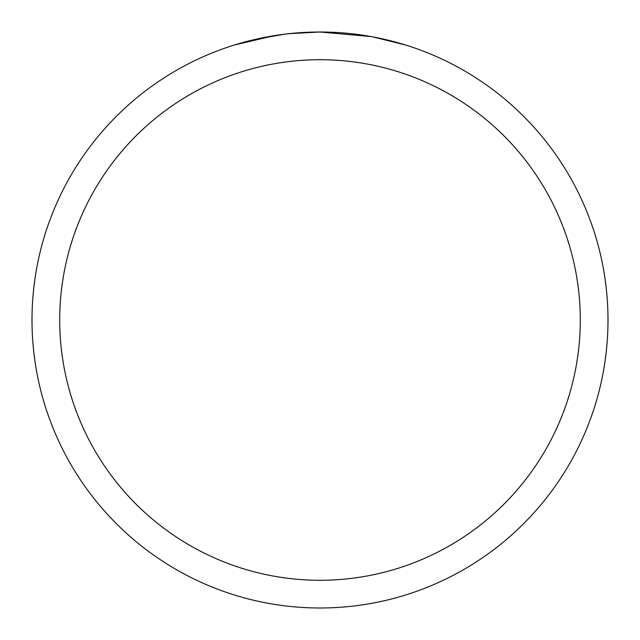 <?xml version="1.0" encoding="UTF-8"?>
<svg xmlns="http://www.w3.org/2000/svg" width="640" height="640" viewBox="0 0 640 640"><rect width="100%" height="100%" fill="white"/><g stroke="black" fill="none" stroke-linecap="round" stroke-linejoin="round"><path stroke-width="0.96" d="M325.744 32.056L329.752 32.168M355.464 34.192L356.68 34.344M371.16 36.584L320 32A288 288 0 0 1 608 320A288 288 0 0 1 320 608A288 288 0 0 1 32 320A288 288 0 0 1 320 32L288.872 33.688M372.52 36.832L405.584 45.008M320 59.72A260.28 260.28 0 0 1 580.28 320A260.28 260.28 0 0 1 320 580.28A260.28 260.28 0 0 1 59.72 320A260.28 260.28 0 0 1 320 59.72M287.52 33.84L276.648 35.28M234.432 45.008L274.04 35.688M291.832 33.384L296.6 32.952M297.672 32.864L299.464 32.736M302.216 32.552L307.056 32.296M314.168 32.056L320 32M253.752 39.72L284.008 34.264M298.888 32.776L300.48 32.664"/></g></svg>

